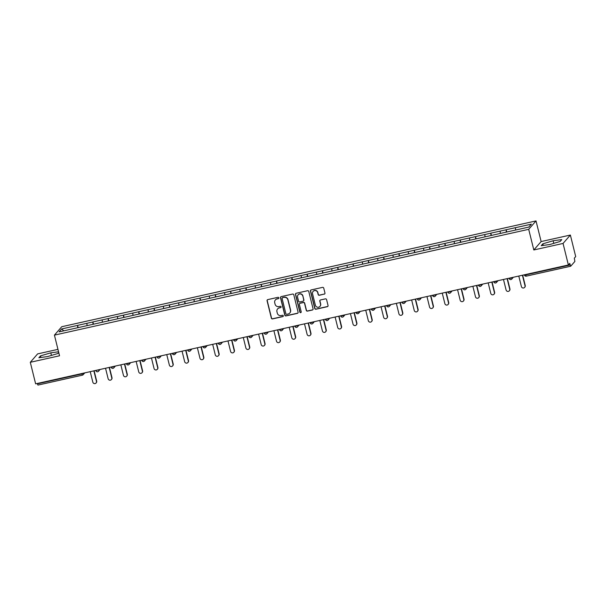 <?xml version="1.0" encoding="UTF-8"?>
<svg xmlns="http://www.w3.org/2000/svg" width="606" height="606" viewBox="0 0 606 606"><rect width="100%" height="100%" fill="white"/><g stroke="black" fill="none" stroke-linecap="round" stroke-linejoin="round"><path stroke-width="0.91" d="M278.866 297.841A0.704 0.682 -138.9 0 0 278.025 297.319L267.791 299.599A1 0.977 -138.9 0 0 267.072 300.781L271.367 318.15A1 0.977 -138.9 0 0 272.571 318.907L282.805 316.62A0.704 0.682 -138.9 0 0 283.313 315.794A0.704 0.682 -138.9 0 0 282.472 315.271L281.146 315.567A3.212 3.128 -138.9 0 1 277.298 313.166L276.942 311.719A3.212 3.128 -138.9 0 1 279.26 307.939L280.578 307.643A0.704 0.682 -138.9 0 0 281.086 306.818A0.704 0.682 -138.9 0 0 280.245 306.295L278.919 306.591A3.212 3.128 -138.9 0 1 275.079 304.189L274.715 302.735A3.212 3.128 -138.9 0 1 277.033 298.963L278.359 298.667A0.704 0.682 -138.9 0 0 278.866 297.841M324.225 294.19A1 0.977 -138.9 0 0 324.952 293.009L323.74 288.138A1 0.977 -138.9 0 0 322.543 287.38L311.181 289.918A1 0.977 -138.9 0 0 310.454 291.1L314.756 308.477A1 0.977 -138.9 0 0 315.953 309.227L327.323 306.689A1 0.977 -138.9 0 0 328.043 305.507L326.589 299.622A1 0.977 -138.9 0 0 325.384 298.872L320.521 299.955A1 0.977 -138.9 0 0 319.794 301.137L320.521 304.053A2.682 2.621 -138.9 0 1 317.339 307.189A2.682 2.621 -138.9 0 1 315.37 305.204L312.537 293.766A2.682 2.621 -138.9 0 1 315.718 290.63A2.682 2.621 -138.9 0 1 317.688 292.615L318.158 294.524A1 0.977 -138.9 0 0 319.362 295.274L324.369 294.024A1 0.977 -138.9 0 0 324.808 293.796M533.818 249.967L563.05 243.445L568.383 264.981L35.633 383.84L30.3 362.297L59.539 355.775L54.426 335.126L528.705 229.318L533.818 249.967L541.135 241.567L536.022 220.917L528.705 229.318M293.796 294.819A1 0.977 -138.9 0 0 292.592 294.069L281.229 296.599A1 0.977 -138.9 0 0 280.502 297.781L284.805 315.158A1 0.977 -138.9 0 0 286.002 315.908L297.372 313.37A1 0.977 -138.9 0 0 298.091 312.188L293.796 294.819M296.205 293.259L307.568 290.728A1 0.977 -138.9 0 1 308.772 291.478L313.067 308.848A1 0.977 -138.9 0 1 312.348 310.03L307.484 311.113A1 0.977 -138.9 0 1 306.28 310.363L304.538 303.318A1 0.977 -138.9 0 0 303.333 302.568L300.106 303.288A1 0.977 -138.9 0 0 299.379 304.47L301.197 311.802A0.704 0.682 -138.9 0 1 300.364 312.628A0.704 0.682 -138.9 0 1 299.849 312.105L295.478 294.44A1 0.977 -138.9 0 1 296.205 293.259M536.022 220.917L61.744 326.725L54.426 335.126M506.73 232.053L506.161 229.742L506.313 232.143M506.161 229.742L531.379 224.159L528.833 227.083L59.07 331.883L61.615 328.96L77.56 325.407L77.757 327.755M78.174 327.664L77.56 325.407M77.606 325.354L92.862 321.991L93.059 324.339M93.483 324.248L92.862 321.991M92.907 321.938L108.171 318.574L108.368 320.922M108.785 320.832L108.171 318.574M108.216 318.521L123.472 315.158L123.677 317.514M124.094 317.415L123.472 315.158M123.518 315.112L138.782 311.742L138.979 314.097M139.395 314.006L138.782 311.742M138.827 311.696L154.083 308.333L154.288 310.681M154.704 310.59L154.083 308.333M154.129 308.28L169.392 304.916L169.589 307.265M170.006 307.174L169.392 304.916M169.438 304.863L184.701 301.5L184.898 303.856M185.315 303.757L184.701 301.5M184.739 301.447L200.003 298.084L200.2 300.44M200.616 300.349L200.003 298.084M200.048 298.038L215.312 294.675L215.509 297.023M215.925 296.932L215.312 294.675M215.35 294.622L230.613 291.259L230.81 293.607M231.227 293.516L230.613 291.259M230.659 291.206L245.922 287.842L246.119 290.198M246.536 290.1L245.922 287.842M245.968 287.789L261.224 284.426L261.421 286.782M261.845 286.683L261.224 284.426M261.269 284.381L276.533 281.017L276.73 283.366M277.147 283.275L276.533 281.017M276.578 280.964L291.834 277.601L292.039 279.949M292.456 279.858L291.834 277.601M291.88 277.548L307.144 274.185L307.34 276.533M307.757 276.442L307.144 274.185M307.189 274.132L322.445 270.768L322.65 273.124M323.066 273.026L322.445 270.768M322.49 270.723L337.754 267.352L337.951 269.708M338.368 269.617L337.754 267.352M337.8 267.307L353.063 263.943L353.26 266.292M353.677 266.201L353.063 263.943M353.101 263.89L368.365 260.527L368.562 262.875M368.978 262.784L368.365 260.527M368.41 260.474L383.674 257.111L383.871 259.466M384.287 259.368L383.674 257.111M383.712 257.065L398.975 253.694L399.172 256.05M399.589 255.959L398.975 253.694M399.021 253.649L414.284 250.286L414.481 252.634M414.898 252.543L414.284 250.286M414.322 250.233L429.586 246.869L429.783 249.217M430.199 249.127L429.586 246.869M429.631 246.816L444.895 243.453L445.092 245.809M445.508 245.71L444.895 243.453M444.94 243.4L460.196 240.037L460.393 242.392M460.818 242.294L460.196 240.037M460.242 239.991L475.505 236.628L475.702 238.976M476.119 238.885L475.505 236.628M475.551 236.575L490.807 233.212L491.012 235.56M491.428 235.469L490.807 233.212M490.852 233.159L506.116 229.795M500.132 231.128L500.329 233.439M484.823 234.545L485.02 236.855M469.521 237.961L469.711 240.271M454.212 241.377L454.409 243.688M438.911 244.786L439.1 247.104M423.602 248.202L423.799 250.513M408.3 251.619L408.489 253.929M392.991 255.035L393.188 257.345M377.69 258.444L377.879 260.762M362.38 261.86L362.577 264.171M347.071 265.276L347.268 267.587M331.77 268.693L331.967 271.003M316.461 272.102L316.658 274.42M301.159 275.518L301.356 277.828M285.85 278.934L286.047 281.245M270.549 282.351L270.738 284.661M255.24 285.767L255.437 288.077M239.938 289.176L240.127 291.494M224.629 292.592L224.826 294.902M209.328 296.008L209.517 298.319M194.018 299.425L194.215 301.735M178.709 302.833L178.906 305.151M163.408 306.25L163.605 308.56M148.099 309.666L148.296 311.976M132.797 313.082L132.994 315.393M117.488 316.491L117.685 318.809M102.187 319.907L102.376 322.218M86.878 323.324L87.075 325.634M37.292 383.462L37.39 383.84L81.833 373.925L81.742 373.554M82.348 375.159L37.943 385.083L37.39 383.84M61.615 328.96L63.782 330.831M57.949 349.367L37.617 353.896L30.3 362.297M563.05 243.445L570.367 235.045L575.7 256.58L574.329 258.156L574.867 261.459L570.693 266.231L569.754 263.413L568.383 264.981M570.367 235.045L541.135 241.567M515.433 227.72L515.63 230.03M58.547 351.783L50.798 352.836L40.511 355.881L38.882 357.752L47.533 356.578L57.82 353.533L58.721 352.487M541.219 245.688L549.877 244.513L560.156 241.461L561.785 239.59L553.134 240.764L542.855 243.817L541.219 245.688M278.79 298.364A0.704 0.682 -138.9 0 1 278.502 298.5L277.184 298.796A3.212 3.128 -138.9 0 0 275.457 299.864M277.677 308.84A3.212 3.128 -138.9 0 1 279.404 307.772L280.729 307.477A0.704 0.682 -138.9 0 0 281.01 307.34M267.352 299.826A1 0.977 -138.9 0 0 267.216 300.614L271.518 317.983A1 0.977 -138.9 0 0 272.715 318.733L282.949 316.453A0.704 0.682 -138.9 0 0 283.229 316.317M280.79 296.826A1 0.977 -138.9 0 0 280.646 297.614L284.949 314.991A1 0.977 -138.9 0 0 286.153 315.741L297.516 313.204A1 0.977 -138.9 0 0 297.955 312.976M282.623 297.713A0.704 0.682 -138.9 0 0 282.116 298.538L285.888 313.794A0.704 0.682 -138.9 0 0 286.729 314.317L288.123 314.006A3.212 3.128 -138.9 0 0 290.441 310.234L287.865 299.803A3.212 3.128 -138.9 0 0 284.017 297.402L282.767 297.546A0.704 0.682 -138.9 0 0 282.343 297.857M289.85 312.938A3.212 3.128 -138.9 0 0 290.592 310.06L290.441 310.234M282.767 297.546L284.161 297.235A3.212 3.128 -138.9 0 1 288.009 299.637L290.592 310.06M299.667 303.515A1 0.977 -138.9 0 1 300.25 303.121L303.477 302.402A1 0.977 -138.9 0 1 304.682 303.151L306.424 310.196A1 0.977 -138.9 0 0 307.628 310.946L312.491 309.863A1 0.977 -138.9 0 0 312.931 309.636M295.766 293.486A1 0.977 -138.9 0 0 295.622 294.274L299.993 311.938A0.704 0.682 -138.9 0 0 301.121 312.325M302.727 296.008A2.682 2.621 -138.9 0 0 298.129 294.819A2.682 2.621 -138.9 0 0 297.576 297.16L298.569 301.19A1 0.977 -138.9 0 0 299.773 301.94L303 301.22A1 0.977 -138.9 0 0 303.72 300.038L302.871 295.842A2.682 2.621 -138.9 0 0 298.205 294.736M303.583 300.818A1 0.977 -138.9 0 0 303.871 299.872L303.72 300.038M302.871 295.842L303.871 299.872M313.166 291.35A2.682 2.621 -138.9 0 1 317.832 292.448L318.309 294.357A1 0.977 -138.9 0 0 319.506 295.107L324.369 294.024M320.036 306.31A2.682 2.621 -138.9 0 0 320.665 303.886L320.521 304.053M320.082 300.182A1 0.977 -138.9 0 0 319.945 300.97L320.665 303.886M310.742 290.145A1 0.977 -138.9 0 0 310.598 290.933L314.9 308.31A1 0.977 -138.9 0 0 316.105 309.06L327.467 306.522A1 0.977 -138.9 0 0 327.907 306.295M51.434 355.419L50.798 352.836M40.913 357.479L40.511 355.881M543.249 245.415L542.855 243.817M553.778 243.354L553.134 240.764M96.46 381.356L96.68 381.106A1.886 1.841 41.1 0 1 96.293 382.75L96.074 383A1.886 1.841 -138.9 0 0 96.46 381.356L93.862 370.849M90.233 371.652L92.832 382.166A1.886 1.841 -138.9 0 0 96.074 383M96.68 381.106L94.127 370.789M111.769 377.939L111.989 377.69A1.886 1.841 41.1 0 1 111.595 379.333L111.375 379.591A1.886 1.841 -138.9 0 0 111.769 377.939L109.171 367.433M105.535 368.243L108.141 378.75A1.886 1.841 -138.9 0 0 111.375 379.591M111.989 377.69L109.436 367.372M127.071 374.523L127.29 374.273A1.886 1.841 41.1 0 1 126.904 375.917L126.684 376.174A1.886 1.841 -138.9 0 0 127.071 374.523L124.472 364.017M120.844 364.827L123.442 375.334A1.886 1.841 -138.9 0 0 126.684 376.174M127.29 374.273L124.738 363.956M142.38 371.114L142.599 370.857A1.886 1.841 41.1 0 1 142.205 372.508L141.986 372.758A1.886 1.841 -138.9 0 0 142.38 371.114L139.781 360.6M136.145 361.411L138.751 371.925A1.886 1.841 -138.9 0 0 141.986 372.758M142.599 370.857L140.047 360.54M157.689 367.698L157.901 367.448A1.886 1.841 41.1 0 1 157.515 369.092L157.295 369.342A1.886 1.841 -138.9 0 0 157.689 367.698L155.083 357.184M151.455 357.995L154.053 368.509A1.886 1.841 -138.9 0 0 157.295 369.342M157.901 367.448L155.348 357.131M172.99 364.282L173.21 364.032A1.886 1.841 41.1 0 1 172.824 365.676L172.604 365.926A1.886 1.841 -138.9 0 0 172.99 364.282L170.392 353.775M166.756 354.586L169.362 365.092A1.886 1.841 -138.9 0 0 172.604 365.926M173.21 364.032L170.657 353.715M188.299 360.865L188.519 360.615A1.886 1.841 41.1 0 1 188.125 362.259L187.905 362.517A1.886 1.841 -138.9 0 0 188.299 360.865L185.694 350.359M182.065 351.169L184.663 361.676A1.886 1.841 -138.9 0 0 187.905 362.517M188.519 360.615L185.959 350.298M203.601 357.457L203.821 357.199A1.886 1.841 41.1 0 1 203.434 358.85L203.215 359.1A1.886 1.841 -138.9 0 0 203.601 357.457L201.003 346.943M197.374 347.753L199.972 358.267A1.886 1.841 -138.9 0 0 203.215 359.1M203.821 357.199L201.268 346.882M218.91 354.04L219.13 353.79A1.886 1.841 41.1 0 1 218.736 355.434L218.516 355.684A1.886 1.841 -138.9 0 0 218.91 354.04L216.304 343.526M212.676 344.337L215.274 354.851A1.886 1.841 -138.9 0 0 218.516 355.684M219.13 353.79L216.577 343.473M234.211 350.624L234.431 350.374A1.886 1.841 41.1 0 1 234.045 352.018L233.825 352.268A1.886 1.841 -138.9 0 0 234.211 350.624L231.613 340.117M227.985 340.928L230.583 351.435A1.886 1.841 -138.9 0 0 233.825 352.268M234.431 350.374L231.878 340.057M249.52 347.208L249.74 346.958A1.886 1.841 41.1 0 1 249.346 348.601L249.127 348.859A1.886 1.841 -138.9 0 0 249.52 347.208L246.915 336.701M243.286 337.512L245.892 348.018A1.886 1.841 -138.9 0 0 249.127 348.859M249.74 346.958L247.187 336.641M264.822 343.799L265.042 343.541A1.886 1.841 41.1 0 1 264.655 345.193L264.436 345.443A1.886 1.841 -138.9 0 0 264.822 343.799L262.224 333.285M258.595 334.095L261.194 344.602A1.886 1.841 -138.9 0 0 264.436 345.443M265.042 343.541L262.489 333.224M280.131 340.383L280.351 340.125A1.886 1.841 41.1 0 1 279.957 341.776L279.737 342.026A1.886 1.841 -138.9 0 0 280.131 340.383L277.525 329.869M273.897 330.679L276.503 341.193A1.886 1.841 -138.9 0 0 279.737 342.026M280.351 340.125L277.798 329.808M295.433 336.966L295.652 336.716A1.886 1.841 41.1 0 1 295.266 338.36L295.046 338.61A1.886 1.841 -138.9 0 0 295.433 336.966L292.834 326.46M289.206 327.263L291.804 337.777A1.886 1.841 -138.9 0 0 295.046 338.61M295.652 336.716L293.099 326.399M310.742 333.55L310.961 333.3A1.886 1.841 41.1 0 1 310.567 334.944L310.348 335.201A1.886 1.841 -138.9 0 0 310.742 333.55L308.143 323.043M304.507 323.854L307.113 334.36A1.886 1.841 -138.9 0 0 310.348 335.201M310.961 333.3L308.409 322.983M326.043 330.134L326.263 329.884A1.886 1.841 41.1 0 1 325.876 331.527L325.657 331.785A1.886 1.841 -138.9 0 0 326.043 330.134L323.445 319.627M319.816 320.438L322.415 330.944A1.886 1.841 -138.9 0 0 325.657 331.785M326.263 329.884L323.71 319.567M341.352 326.725L341.572 326.467A1.886 1.841 41.1 0 1 341.178 328.119L340.958 328.369A1.886 1.841 -138.9 0 0 341.352 326.725L338.754 316.211M335.118 317.021L337.724 327.535A1.886 1.841 -138.9 0 0 340.958 328.369M341.572 326.467L339.019 316.15M356.661 323.309L356.881 323.059A1.886 1.841 41.1 0 1 356.487 324.702L356.267 324.952A1.886 1.841 -138.9 0 0 356.661 323.309L354.055 312.794M350.427 313.605L353.025 324.119A1.886 1.841 -138.9 0 0 356.267 324.952M356.881 323.059L354.321 312.741M371.963 319.892L372.182 319.642A1.886 1.841 41.1 0 1 371.796 321.286L371.576 321.536A1.886 1.841 -138.9 0 0 371.963 319.892L369.365 309.386M365.729 310.196L368.334 320.703A1.886 1.841 -138.9 0 0 371.576 321.536M372.182 319.642L369.63 309.325M387.272 316.476L387.492 316.226A1.886 1.841 41.1 0 1 387.098 317.87L386.878 318.127A1.886 1.841 -138.9 0 0 387.272 316.476L384.666 305.969M381.038 306.78L383.636 317.286A1.886 1.841 -138.9 0 0 386.878 318.127M387.492 316.226L384.939 305.909M402.573 313.067L402.793 312.81A1.886 1.841 41.1 0 1 402.407 314.461L402.187 314.711A1.886 1.841 -138.9 0 0 402.573 313.067L399.975 302.553M396.347 303.364L398.945 313.878A1.886 1.841 -138.9 0 0 402.187 314.711M402.793 312.81L400.24 302.492M417.882 309.651L418.102 309.401A1.886 1.841 41.1 0 1 417.708 311.045L417.489 311.295A1.886 1.841 -138.9 0 0 417.882 309.651L415.277 299.137M411.648 299.947L414.246 310.461A1.886 1.841 -138.9 0 0 417.489 311.295M418.102 309.401L415.549 299.084M433.184 306.235L433.404 305.985A1.886 1.841 41.1 0 1 433.017 307.628L432.798 307.878A1.886 1.841 -138.9 0 0 433.184 306.235L430.586 295.728M426.957 296.539L429.556 307.045A1.886 1.841 -138.9 0 0 432.798 307.878M433.404 305.985L430.851 295.667M448.493 302.818L448.713 302.568A1.886 1.841 41.1 0 1 448.319 304.212L448.099 304.47A1.886 1.841 -138.9 0 0 448.493 302.818L445.887 292.312M442.259 293.122L444.865 303.629A1.886 1.841 -138.9 0 0 448.099 304.47M448.713 302.568L446.16 292.251M463.795 299.409L464.014 299.152A1.886 1.841 41.1 0 1 463.628 300.803L463.408 301.053A1.886 1.841 -138.9 0 0 463.795 299.409L461.196 288.895M457.568 289.706L460.166 300.212A1.886 1.841 -138.9 0 0 463.408 301.053M464.014 299.152L461.461 288.835M479.104 295.993L479.323 295.743A1.886 1.841 41.1 0 1 478.929 297.387L478.71 297.637A1.886 1.841 -138.9 0 0 479.104 295.993L476.505 285.479M472.869 286.29L475.475 296.804A1.886 1.841 -138.9 0 0 478.71 297.637M479.323 295.743L476.77 285.418M494.405 292.577L494.625 292.327A1.886 1.841 41.1 0 1 494.238 293.971L494.019 294.221A1.886 1.841 -138.9 0 0 494.405 292.577L491.807 282.07M488.178 282.881L490.777 293.387A1.886 1.841 -138.9 0 0 494.019 294.221M494.625 292.327L492.072 282.01M509.714 289.16L509.934 288.91A1.886 1.841 41.1 0 1 509.54 290.554L509.32 290.812A1.886 1.841 -138.9 0 0 509.714 289.16L507.116 278.654M503.48 279.464L506.086 289.971A1.886 1.841 -138.9 0 0 509.32 290.812M509.934 288.91L507.381 278.593M525.016 285.744L525.235 285.494A1.886 1.841 41.1 0 1 524.849 287.146L524.629 287.395A1.886 1.841 -138.9 0 0 525.016 285.744L522.417 275.238M518.789 276.048L521.387 286.555A1.886 1.841 -138.9 0 0 524.629 287.395M525.235 285.494L522.683 275.177M84.779 372.872L83.204 374.675A1.53 1.492 -138.9 0 1 82.416 375.144L81.833 373.925L83.734 373.107M570.655 266.223L526.25 276.147L570.693 266.231M525.599 274.526L525.697 274.904L570.14 264.989M525.697 274.904L526.25 276.147A1.53 1.53 0 0 1 524.425 275.018L525.697 274.904M83.477 373.16L83.522 373.341A1.53 1.492 -138.9 0 1 83.204 374.675A1.53 1.53 0 0 1 82.386 375.167L37.943 385.083M98.786 369.751L95.869 370.622A1.53 1.53 0 0 0 98.513 371.266A1.53 1.492 -138.9 0 0 98.831 369.933L99.036 369.69M114.087 366.335L112.443 367.092L111.148 366.986M113.027 368.319A1.53 1.492 -138.9 0 0 114.133 366.516L114.345 366.274M129.396 362.918L127.752 363.683L126.449 363.577M128.336 364.903A1.53 1.492 -138.9 0 0 129.442 363.1L129.646 362.865M144.698 359.502L143.054 360.267L141.759 360.161M143.637 361.487A1.53 1.492 -138.9 0 0 144.743 359.684L144.955 359.449M160.007 356.086L158.363 356.851L157.06 356.745M158.946 358.078A1.53 1.492 -138.9 0 0 160.052 356.267L160.257 356.033M175.316 352.677L173.664 353.434L172.369 353.328M174.248 354.661A1.53 1.492 -138.9 0 0 175.361 352.859L175.566 352.616M190.617 349.261L188.974 350.026L187.678 349.92M189.557 351.245A1.53 1.492 -138.9 0 0 190.663 349.442L190.867 349.207M221.228 342.428L219.584 343.193L218.289 343.087M220.167 344.413A1.53 1.492 -138.9 0 0 221.273 342.61L221.485 342.375M251.838 335.603L250.195 336.36L248.899 336.262M250.778 337.587A1.53 1.492 -138.9 0 0 251.884 335.785L252.096 335.542M267.148 332.186L265.496 332.952L264.201 332.845M266.087 334.171A1.53 1.492 -138.9 0 0 267.193 332.368L267.397 332.133M282.449 328.77L280.805 329.535L279.51 329.429M279.487 329.437L279.54 329.649A1.53 1.53 0 0 0 281.358 330.778A1.53 1.492 -138.9 0 0 282.494 328.952L282.707 328.717M297.758 325.361L296.114 326.119L294.811 326.013M296.698 327.346A1.53 1.492 -138.9 0 0 297.804 325.543L298.008 325.301M313.06 321.945L311.416 322.703L310.12 322.597M311.999 323.93A1.53 1.492 -138.9 0 0 313.105 322.127L313.317 321.884M328.369 318.529L326.725 319.294L325.422 319.188M327.308 320.513A1.53 1.492 -138.9 0 0 328.414 318.711L328.619 318.476M389.59 304.871L387.946 305.636L386.651 305.53M388.529 306.856A1.53 1.492 -138.9 0 0 389.635 305.053L389.84 304.818M404.899 301.455L403.248 302.22L401.952 302.114M403.838 303.439A1.53 1.492 -138.9 0 0 404.944 301.636L405.149 301.402M420.2 298.038L418.557 298.803L417.261 298.697M417.231 298.705L417.292 298.917A1.53 1.53 0 0 0 419.11 300.046A1.53 1.492 -138.9 0 0 420.246 298.22L420.458 297.985M435.509 294.63L433.858 295.387L432.563 295.281M434.449 296.614A1.53 1.492 -138.9 0 0 435.555 294.811L435.759 294.569M450.811 291.213L449.167 291.978L447.872 291.872M449.75 293.198A1.53 1.492 -138.9 0 0 450.856 291.395L451.069 291.153M466.12 287.797L464.476 288.562L463.173 288.456M465.06 289.782A1.53 1.492 -138.9 0 0 466.165 287.979L466.37 287.744M97.725 371.736A1.53 1.492 -138.9 0 0 98.513 371.266L100.088 369.455M204.275 346.609L203.01 346.723A1.53 1.53 0 0 0 205.654 347.359A1.53 1.492 -138.9 0 0 205.972 346.026L204.275 346.609M204.866 347.829A1.53 1.492 -138.9 0 0 205.654 347.359L207.229 345.556M234.886 339.777L233.621 339.898A1.53 1.53 0 0 0 236.264 340.534A1.53 1.492 -138.9 0 0 236.582 339.201L234.886 339.777M235.476 341.004A1.53 1.492 -138.9 0 0 236.264 340.534L237.84 338.724M342.026 315.877L340.761 315.991A1.53 1.53 0 0 0 343.405 316.627A1.53 1.492 -138.9 0 0 343.716 315.294L342.026 315.877M342.61 317.097A1.53 1.492 -138.9 0 0 343.405 316.627L344.973 314.825M357.335 312.461L356.063 312.575A1.53 1.53 0 0 0 358.707 313.219A1.53 1.492 -138.9 0 0 359.025 311.878L357.335 312.461M357.919 313.688A1.53 1.492 -138.9 0 0 358.707 313.219L360.282 311.408M372.637 309.045L371.372 309.166A1.53 1.53 0 0 0 374.016 309.802A1.53 1.492 -138.9 0 0 374.334 308.469L372.637 309.045M373.22 310.272A1.53 1.492 -138.9 0 0 374.016 309.802L375.591 307.992M479.778 285.146L478.513 285.259A1.53 1.53 0 0 0 481.156 285.903A1.53 1.492 -138.9 0 0 481.467 284.562L479.778 285.146M480.361 286.365A1.53 1.492 -138.9 0 0 481.156 285.903L482.724 284.093M495.087 281.729L493.814 281.851A1.53 1.53 0 0 0 496.458 282.487A1.53 1.492 -138.9 0 0 496.776 281.154L495.087 281.729M495.67 282.957A1.53 1.492 -138.9 0 0 496.458 282.487L498.034 280.676M510.388 278.313L509.123 278.434A1.53 1.53 0 0 0 511.767 279.071A1.53 1.492 -138.9 0 0 512.078 277.737L510.388 278.313M510.972 279.54A1.53 1.492 -138.9 0 0 511.767 279.071L513.335 277.26M111.125 366.994L111.178 367.213A1.53 1.53 0 0 0 113.822 367.85L115.39 366.039M126.427 363.577L126.48 363.797A1.53 1.53 0 0 0 129.123 364.433L130.699 362.63M141.736 360.169L141.789 360.381A1.53 1.53 0 0 0 144.433 361.017L146.001 359.214M157.037 356.752L157.09 356.964A1.53 1.53 0 0 0 159.734 357.608L161.31 355.798M172.346 353.336L172.399 353.556A1.53 1.53 0 0 0 175.043 354.192L176.619 352.381M187.648 349.92L187.701 350.139A1.53 1.53 0 0 0 190.345 350.776L191.92 348.973M218.258 343.094L218.319 343.307A1.53 1.53 0 0 0 220.955 343.95L222.531 342.14M248.877 336.262L248.93 336.481A1.53 1.53 0 0 0 251.566 337.118L253.141 335.315M264.178 332.853L264.231 333.065A1.53 1.53 0 0 0 266.875 333.701L268.45 331.899M283.752 328.482L282.184 330.293A1.53 1.53 0 0 1 281.358 330.778M294.789 326.02L294.842 326.233A1.53 1.53 0 0 0 297.485 326.876L299.061 325.066M310.098 322.604L310.151 322.824A1.53 1.53 0 0 0 312.794 323.46L314.362 321.65M325.399 319.188L325.452 319.407A1.53 1.53 0 0 0 328.096 320.044L329.672 318.241M386.62 305.53L386.673 305.75A1.53 1.53 0 0 0 389.317 306.386L390.893 304.583M401.93 302.121L401.983 302.333A1.53 1.53 0 0 0 404.626 302.97L406.202 301.167M421.503 297.751L419.928 299.561A1.53 1.53 0 0 1 419.11 300.046M432.54 295.289L432.593 295.508A1.53 1.53 0 0 0 435.237 296.145L436.812 294.334M447.849 291.872L447.902 292.092A1.53 1.53 0 0 0 450.538 292.728L452.114 290.925M463.151 288.464L463.204 288.676A1.53 1.53 0 0 0 465.847 289.312L467.423 287.509"/></g></svg>
